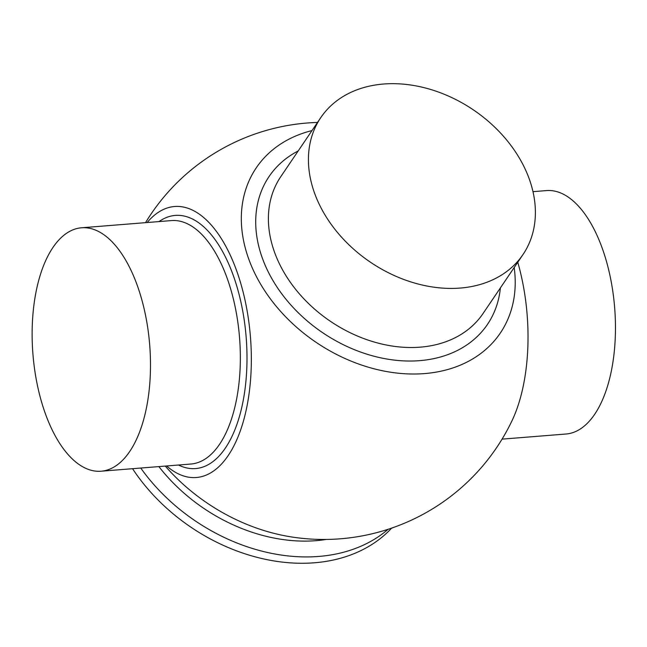<?xml version="1.0" encoding="UTF-8"?>
<svg xmlns="http://www.w3.org/2000/svg" width="647" height="647" viewBox="0 0 647 647"><rect width="100%" height="100%" fill="white"/><g stroke="black" fill="none" stroke-linecap="round" stroke-linejoin="round"><path stroke-width="0.97" d="M315.097 194.593A122.105 91.923 -145.9 0 1 320.807 117.568A122.105 91.923 -145.9 0 1 429.098 89.011A122.105 91.923 -145.9 0 1 528.712 177.504A122.105 91.923 -145.9 0 1 523.002 254.522A122.105 91.923 -145.9 0 1 414.719 283.079A122.105 91.923 -145.9 0 1 315.097 194.593M46.236 416.045A122.105 58.562 85.4 0 1 35.722 293.544A122.105 58.562 85.4 0 1 81.571 227.776A122.105 58.562 85.4 0 1 149.683 344.827A122.105 58.562 85.4 0 1 101.045 471.218A122.105 58.562 85.4 0 1 46.236 416.045M502.064 439.135L566.012 434.016A122.105 58.562 -94.6 0 0 614.65 307.632A122.105 58.562 -94.6 0 0 546.537 190.582L532.982 191.666M147.144 222.536A135.935 65.193 85.4 0 1 250.429 336.772A135.935 65.193 85.4 0 1 166.619 465.969M517.77 262.253A135.935 65.193 -94.6 0 1 511.834 421.1A208.56 208.56 0 0 1 288.845 536.509A166.983 125.704 -145.9 0 1 165.268 466.075M514.195 267.526A147.362 110.936 -145.9 0 1 409.98 373.974A147.362 110.936 -145.9 0 1 249.378 260.773A147.362 110.936 -145.9 0 1 312 130.573M326.314 539.444A152.635 114.899 -145.9 0 1 158.863 466.592M388.143 529.278A167.896 126.391 -145.9 0 1 140.739 468.04M391.645 528.114A167.896 126.391 -145.9 0 1 132.554 468.695M81.571 227.776L171.431 220.587A122.105 58.562 85.4 0 1 226.248 275.759A122.105 58.562 85.4 0 1 236.753 398.261A122.105 58.562 85.4 0 1 190.905 464.028L101.045 471.218M159.033 221.581A126.99 60.907 85.4 0 1 246.151 337.111A126.99 60.907 85.4 0 1 178.507 465.015M523.002 254.522L482.977 313.617A122.105 91.923 -145.9 0 1 374.686 342.174A122.105 91.923 -145.9 0 1 275.072 253.689A122.105 91.923 -145.9 0 1 280.782 176.663L320.807 117.568M500.398 287.899A131.875 99.274 -145.9 0 1 394.193 360.088A131.875 99.274 -145.9 0 1 262.925 259.69A131.875 99.274 -145.9 0 1 298.202 150.937M317.515 122.437A208.56 208.56 0 0 0 145.518 222.665"/></g></svg>
